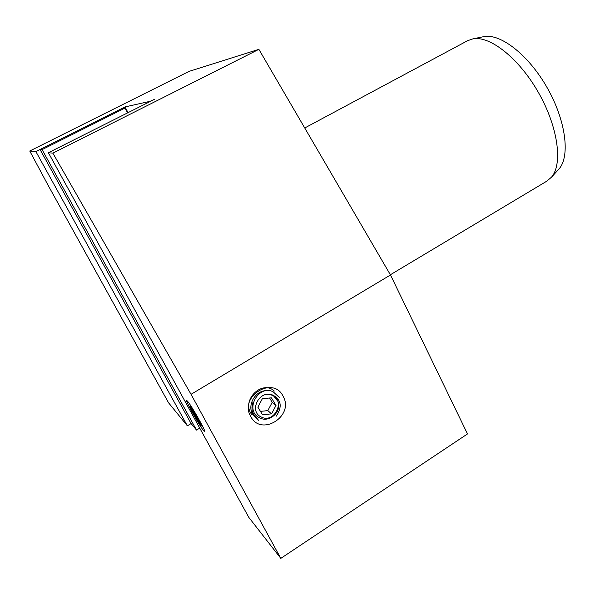 <?xml version="1.0" encoding="UTF-8"?>
<svg xmlns="http://www.w3.org/2000/svg" width="595" height="595" viewBox="0 0 595 595"><rect width="100%" height="100%" fill="white"/><g stroke="black" fill="none" stroke-linecap="round" stroke-linejoin="round"><path stroke-width="0.89" d="M258.877 49.348L52.873 153.146L48.396 152.729L154.395 99.402L150.074 101.321L125.039 106.921L35.886 151.576L29.75 151.011L189.084 71.37L258.877 49.348L390.484 274.972L467.499 433.934L280.81 558.378L191.04 394.321L390.484 274.972M546.745 181.2L551.55 177.117C562.974 163.93 558.043 126.809 538.46 92.552C518.996 58.228 489.782 35.388 472.839 38.876L467.581 40.713L304.744 127.977M483.49 36.704L483.921 36.622C500.484 33.231 528.591 54.956 547.14 87.666C565.8 120.316 570.322 155.897 559.174 168.779L557.894 170.177M187.499 401.179C190.824 404.57 205.156 429.731 204.784 431.501L203.884 431.018C199.794 426.511 184.346 398.873 186.927 400.658L187.499 401.179M283.146 396.322C294.644 416.091 260.93 437.228 250.644 416.351C238.9 396.203 273.321 375.348 283.146 396.322M252.868 402.562C251.596 406.214 251.64 409.806 252.979 413.332L258.528 420.293L252.459 414.001C246.925 404.094 256.341 389.472 267.497 390.737M29.75 151.011L47.987 185.075L168.534 402.748L187.365 425.827L191.084 423.566L196.529 430.073L42.089 149.62L125.054 108.037L127.605 112.879M128.051 112.656L125.039 106.921M187.365 425.827L35.886 151.576M280.81 558.378L248.777 517.33L48.396 152.729M52.873 153.146L191.04 394.321M251.923 414.7C240.447 400.926 261.882 379.35 274.288 391.034M191.084 423.566L40.044 149.494L121.083 108.9L125.054 108.037M40.044 149.494L42.089 149.62M199.742 428.11L196.529 430.073M272.622 395.563C285.682 401.394 273.953 423.804 261.324 417.043C248.078 411.249 260.037 388.617 272.622 395.563M279.226 397.348L273.246 391.86C258.289 383.909 243.705 411.175 260.134 418.084C269.639 422.926 282.171 411.338 278.014 401.454L273.477 395.705L271.513 394.768L272.711 395.013C281.271 399.632 282.469 406.675 276.303 416.136M274.488 396.411L271.513 394.768M276.006 405.426L271.417 397.839L262.358 398.68L257.888 407.159L262.521 414.752L271.58 413.86L276.006 405.426L272.205 402.302L269.602 398.01M260.454 411.353L267.824 410.639L272.205 402.302M267.824 410.639L271.58 413.86M193.36 413.458L190.058 406.519C190.846 406.66 193.539 410.788 198.135 418.91C200.649 423.551 201.698 425.886 201.281 425.908C199.875 424.51 197.235 420.36 193.36 413.458M190.794 405.783L190.088 406.407M191.285 408.705L198.276 421.446L200.18 423.64L197.614 418.315L193.137 410.803L191.285 408.705M194.736 413.488L193.858 414.023M198.931 421.044L198.276 421.446M483.921 36.622L472.839 38.876M559.174 168.779L551.55 177.117M547.363 180.828L390.365 274.771M201.355 425.923L202.568 426.228"/></g></svg>
